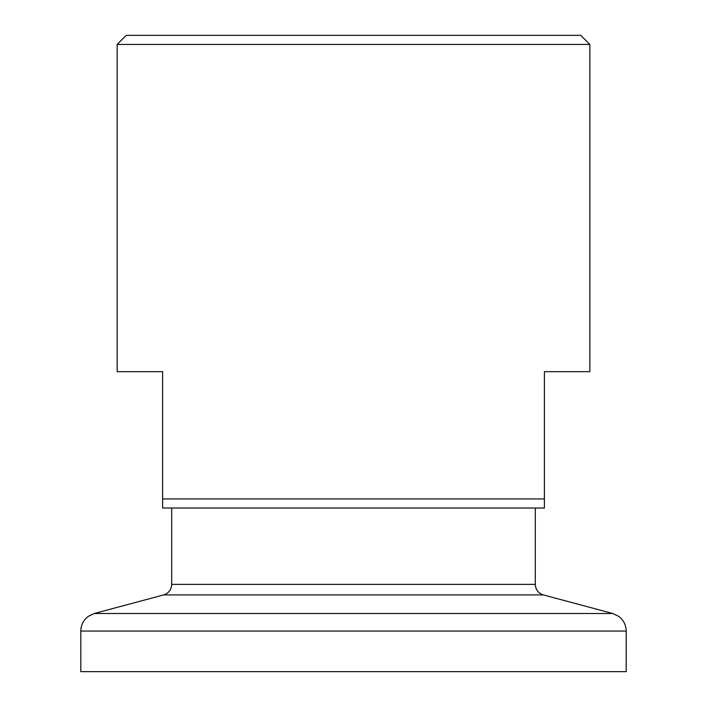 <?xml version="1.0" encoding="UTF-8"?>
<svg xmlns="http://www.w3.org/2000/svg" width="707" height="707" viewBox="0 0 707 707"><rect width="100%" height="100%" fill="white"/><g stroke="black" fill="none" stroke-linecap="round" stroke-linejoin="round"><path stroke-width="1.06" d="M117.159 44.444L589.841 44.444L580.747 35.35L126.253 35.35L117.159 44.444L117.159 371.679L162.61 371.679L162.61 508.033L544.39 508.033L544.39 498.939L162.61 498.939M626.199 671.65L80.801 671.65L80.801 631.059L626.199 631.059L626.199 671.65M589.841 44.444L589.841 371.679L544.39 371.679L544.39 498.939M535.296 508.033L535.296 584.38L171.704 584.38C171.377 589.718 168.681 593.226 163.617 594.923L94.278 613.499L88.295 616.354C83.453 620.057 80.951 624.961 80.801 631.059M535.296 584.38C535.623 589.718 538.319 593.226 543.383 594.923L163.617 594.923M543.383 594.923L612.722 613.499L94.278 613.499M612.722 613.499L618.705 616.354C623.547 620.057 626.048 624.961 626.199 631.059M171.704 508.033L171.704 584.38"/></g></svg>
